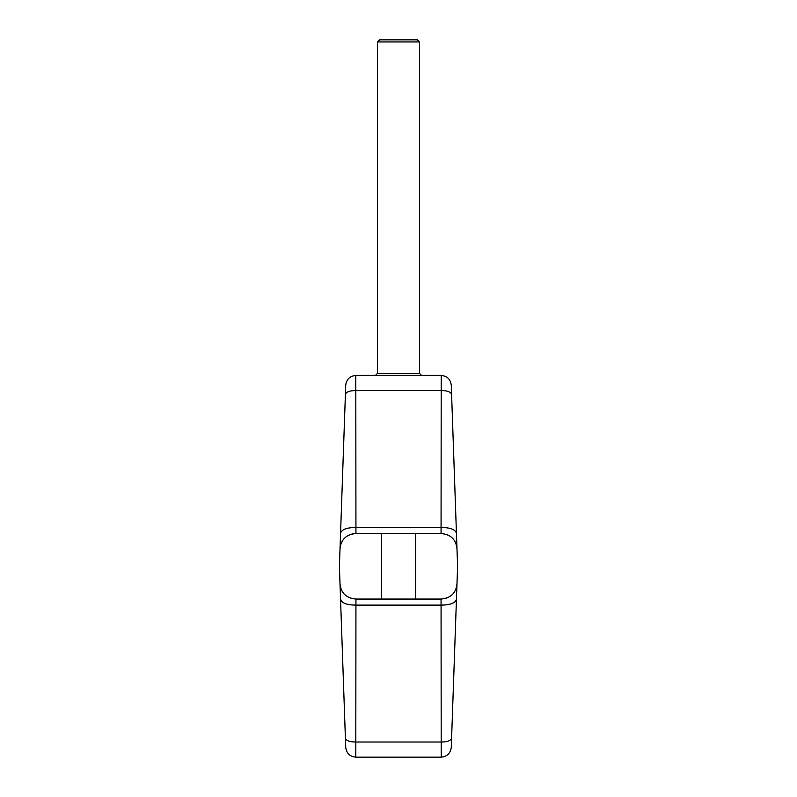 <?xml version="1.0" encoding="UTF-8"?>
<svg xmlns="http://www.w3.org/2000/svg" width="797" height="797" viewBox="0 0 797 797"><rect width="100%" height="100%" fill="white"/><g stroke="black" fill="none" stroke-linecap="round" stroke-linejoin="round"><path stroke-width="1.2" d="M355.94 599.055L355.791 757.15L441.209 757.15L441.06 599.055L355.94 599.055C346.237 598.178 340.927 593.048 340.01 583.673L339.402 566.288L340.548 599.254L339.402 566.288L340.01 548.904C340.927 539.529 346.237 534.408 355.94 533.522L441.06 533.522C450.753 534.398 456.063 539.529 456.99 548.904L457.598 566.288L456.99 583.673L457.598 566.288L451.271 385.14C450.474 379.252 447.127 376.015 441.209 375.427L441.06 533.522M441.06 599.055C450.753 598.178 456.063 593.048 456.99 583.673L451.271 747.437C450.474 753.324 447.127 756.562 441.209 757.15M340.548 599.254L345.4 738.112L340.548 599.254C341.614 603.03 346.645 604.983 355.641 605.112L441.359 605.112C450.355 604.983 455.386 603.03 456.452 599.254M355.791 757.15C349.873 756.562 346.526 753.324 345.729 747.437L345.4 738.112C346.107 740.622 349.465 741.927 355.462 742.017L441.538 742.017C447.535 741.927 450.893 740.622 451.6 738.112M456.99 583.673L456.93 584.669M447.515 597.69L446.071 598.248M352.473 598.677L350.909 598.248M355.94 533.522L355.791 375.427C349.873 376.015 346.526 379.252 345.729 385.14L339.402 566.288M340.01 548.904L345.4 394.465C346.107 391.955 349.465 390.66 355.462 390.57L441.538 390.57C447.535 390.66 450.893 391.955 451.6 394.465M355.791 375.427L441.209 375.427M456.99 548.904L456.93 547.918M447.515 534.887L446.071 534.329M456.452 533.323C455.386 529.547 450.355 527.594 441.359 527.465L355.641 527.465C346.645 527.594 341.614 529.547 340.548 533.323M352.473 533.9L350.909 534.339M419.471 41.952L377.529 41.952L379.621 39.85L417.379 39.85L419.471 41.952L419.471 373.335L377.529 373.335L375.427 375.427M415.655 599.055L415.655 533.522M381.345 599.055L381.345 533.522M419.471 373.335L421.573 375.427M377.529 41.952L377.529 373.335"/></g></svg>
